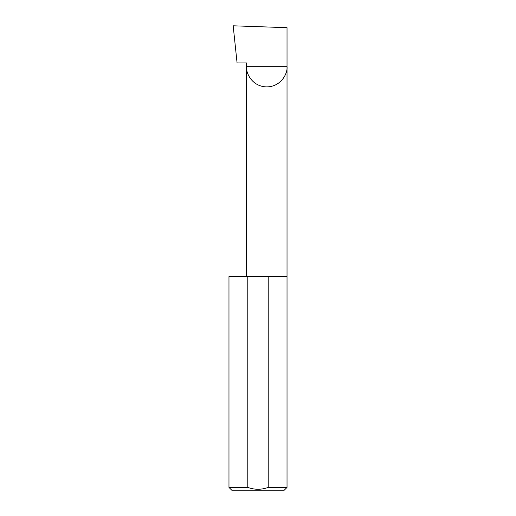 <?xml version="1.0" encoding="UTF-8"?>
<svg xmlns="http://www.w3.org/2000/svg" width="516" height="516" viewBox="0 0 516 516"><rect width="100%" height="100%" fill="white"/><g stroke="black" fill="none" stroke-linecap="round" stroke-linejoin="round"><path stroke-width="0.77" d="M246.545 276.576L246.545 66.667L287.025 66.667L287.025 27.683L233.174 25.8L237.076 62.952L246.545 62.952L246.545 66.667C245.732 72.588 251.808 86.63 266.785 86.907C281.768 86.63 287.838 72.588 287.025 66.667L287.025 487.414L284.239 490.2L231.761 490.2L228.975 487.414L247.783 487.414C254.588 489.865 261.399 489.865 268.217 487.414L287.025 487.414M268.217 487.414L268.217 276.576L287.025 276.576M228.975 487.414L228.975 276.576L247.783 276.576L247.783 487.414M268.217 276.576L247.783 276.576"/></g></svg>
